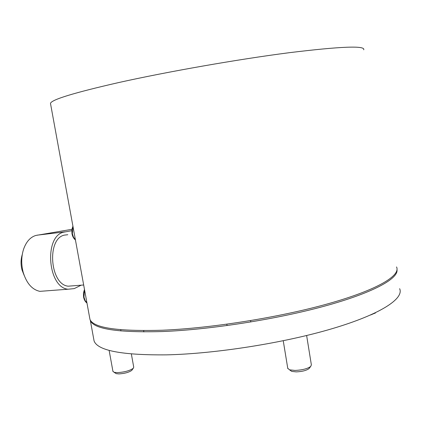 <?xml version="1.0" encoding="UTF-8"?>
<svg xmlns="http://www.w3.org/2000/svg" width="421" height="421" viewBox="0 0 421 421"><rect width="100%" height="100%" fill="white"/><g stroke="black" fill="none" stroke-linecap="round" stroke-linejoin="round"><path stroke-width="0.63" d="M363.702 49.815C365.66 45.436 340.752 46.41 288.985 52.73C237.939 59.314 167.39 71.691 118.611 82.574C74.275 92.688 51.562 99.614 50.473 103.361L50.615 104.155M396.54 266.946C400.913 275.529 377.532 289.816 328.759 303.573C280.133 317.308 211.253 328.269 162.132 330.232C117.333 331.474 93.267 327.848 89.952 319.355L89.578 317.323M90.078 319.65L90.341 320.507C93.672 329.059 117.717 332.737 162.474 331.543C210.037 329.675 276.213 319.371 324.475 306.151C372.848 292.911 398.361 278.755 397.014 269.793M93.651 338.61L94.072 340.921C97.604 350.598 121.774 355.245 166.574 354.861C215.668 353.766 284.291 342.952 332.622 328.543C381.094 314.113 404.192 298.494 399.645 288.685M115.249 373.038L116.17 373.637L118.88 373.911C124.621 373.548 128.915 372.369 131.762 370.385L132.136 369.864M112.928 371.317L114.112 372.301L117.433 372.627C124.495 372.175 129.768 370.733 133.257 368.307L133.731 367.186L131.368 354.003M370.569 315.003L375.311 312.961M290.327 370.396L291.742 371.39L296.2 371.885C302.01 371.622 306.267 370.543 308.967 368.659L309.498 367.986M287.753 368.286L289.527 369.833L295 370.433C302.146 370.101 307.377 368.78 310.687 366.475L311.372 364.891L306.635 335.516M81.185 285.18L74.212 288.611L68.049 289.222C47.578 287.522 43.868 235.881 63.829 232.134L71.765 230.713M45.615 290.916L39.853 291.348C32.149 289.68 26.591 283.344 23.192 272.34C21.118 264.256 21.255 256.521 23.602 249.132C26.265 241.686 30.349 237.123 35.843 235.455L71.902 229.324M22.271 254.51C20.729 259.478 20.65 264.651 22.039 270.029L24.123 275.292M73.27 285.796L68.223 286.185C49.925 284.685 46.542 238.591 64.381 235.118L67.786 234.723M84.563 289.874L83.953 297.094L85.079 300.473L86.936 302.857M72.991 226.577L72.354 233.687L73.496 237.165L75.396 239.723M65.06 231.855L37.095 235.176M50.473 103.361L89.952 319.355M90.341 320.507L94.072 340.921M120.959 330.974L120.732 329.732M143.856 331.922L143.629 330.632M86.968 303.036C85.252 301.81 84.121 299.815 83.574 297.052L83.442 293.005L84.479 289.401M75.438 239.965C73.691 238.591 72.533 236.502 71.975 233.697L71.849 229.666L72.917 226.172M250.805 321.976L250.579 320.618M227.066 325.57L226.84 324.212M116.17 373.637L114.112 372.301M112.965 371.506L109.123 350.351M131.762 370.385L133.257 368.307M375.027 313.313L375.485 312.745M308.967 368.659L310.687 366.475M287.811 368.633L283.244 340.757M291.742 371.39L289.527 369.833M68.049 289.222L39.853 291.348M22.039 270.029L23.192 272.34M68.223 286.185L83.668 284.985"/></g></svg>
